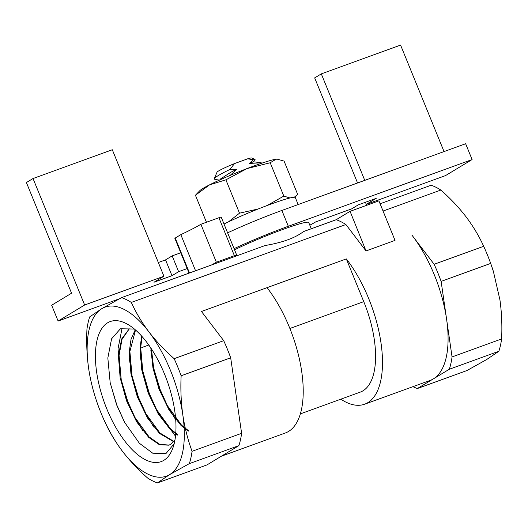 <?xml version="1.0" encoding="UTF-8"?>
<svg xmlns="http://www.w3.org/2000/svg" width="528" height="528" viewBox="0 0 528 528"><rect width="100%" height="100%" fill="white"/><g stroke="black" fill="none" stroke-linecap="round" stroke-linejoin="round"><path stroke-width="0.79" d="M211.517 264.977A68.515 5.386 157.8 0 0 216.361 262.218L234.379 255.677A4.283 0.337 -22.2 0 1 236.683 255.064A4.283 0.337 -22.2 0 1 236.326 255.374L233.845 256.872L121.592 297.62A98.914 44.075 70 0 1 131.307 302.425C135.914 312.583 141.794 322.41 148.949 331.914A89.925 40.069 70 0 1 182.82 414.916A89.925 40.069 70 0 1 169.594 474.632A89.925 40.069 70 0 1 122.503 451.354A89.925 40.069 70 0 1 101.178 413.351A89.925 40.069 70 0 1 95.291 397.135A89.925 40.069 70 0 1 88.631 368.353A89.925 40.069 70 0 1 101.851 308.636L121.592 297.62M189.064 273.128L174.867 238.339A4.283 0.337 -22.2 0 1 175.23 238.036L180.827 234.65A68.515 5.386 157.8 0 0 200.878 224.275L218.896 217.734A4.283 0.337 -22.2 0 1 221.199 217.12L236.683 255.064M180.827 234.65L195.565 270.765M200.878 224.275L216.361 262.218M187.202 268.574L178.622 271.689L172.174 255.882L180.754 252.767M131.307 302.425L345.893 224.525A98.914 44.075 -110 0 0 337.088 220.044A98.914 44.075 -110 0 0 336.178 219.721L303.488 231.587C295.145 237.963 282.348 242.609 265.089 245.527L233.845 256.872M88.631 368.353C86.856 355.601 86.302 342.553 86.948 329.221A98.914 44.075 70 0 1 89.681 316.899L101.851 308.636A89.925 40.069 70 0 1 148.949 331.914C156.235 341.372 164.637 350.282 174.154 358.664A98.914 44.075 70 0 1 181.137 375.784C180.49 389.116 181.045 402.164 182.82 414.916C184.727 427.621 187.81 439.745 192.067 451.301A98.914 44.075 70 0 1 189.341 463.624L238.887 445.632A98.914 44.075 -110 0 0 241.613 433.316L192.067 451.301M124.951 423.014L116.886 405.194L110.359 383.427M142.949 430.973L134.607 416.955L127.142 400.508L121.262 380.094L119.071 355.384L122.027 339.352L129.017 329.182M135.293 418.209L127.69 401.267L121.249 379.87M121.262 380.094L118.021 348.77L122.1 328.086M153.76 427.046L146.936 415.846L138.501 397.34L132.053 375.923M132.066 376.127L129.228 358.142M175.487 436.174L157.733 411.899L156.235 409.114M156.915 410.362L149.312 393.419L142.243 369.112L140.039 354.215M175.382 419.199L166.993 405.108L159.502 388.549L153.688 368.306L151.444 348.909M167.726 406.435L160.123 389.492L153.681 368.095M153.688 368.306L150.85 350.295M188.258 431.152L181.117 425.575L169.072 410.045L159.014 389.156L152.981 368.128L150.803 347.939M177.448 435.079L170.306 429.495L158.261 413.972L148.13 392.885L141.755 369.857L140.045 348.097L141.662 336.085M173.752 441.758L159.496 433.422L147.451 417.899L137.326 396.812L130.944 373.778L129.241 352.018L131.01 339.405L135.227 329.749M174.9 440.273L170.986 444.16L168.874 445.196L159.397 444.695L148.685 437.349L136.64 421.819L126.588 400.924L120.133 377.705L118.43 355.945L121.612 339.035L129.241 328.805M188.43 430.65L181.533 425.146L166.993 405.108M177.619 434.57L170.729 429.073L156.242 409.141L148.757 392.66L142.877 372.22L140.686 347.536L142.111 336.587M174.002 441.467L159.918 432.993L145.418 413.035L137.881 396.403L132.059 376.114L129.881 351.463L135.524 330.007M169.191 445.078L159.733 444.352L149.107 436.92L134.607 416.962M174.148 443.791L165.977 453.545L152.75 453.209L139.392 443.276L124.509 422.202L116.596 404.798L110.18 382.694L107.831 357.991L111.593 338.798L120.437 328.759L134.396 329.05M350.071 211.332L378.899 200.864L395.023 240.385L366.029 250.958L350.071 211.332L336.805 219.344L337.088 220.044M366.201 250.853L395.023 240.385M345.893 224.525L366.029 250.958M289.885 328.475L363.759 301.653A77.075 34.34 70 0 1 360.215 392.139L300.34 413.873M340.817 399.181A89.925 40.069 -110 0 0 364.597 404.21A89.925 40.069 -110 0 0 381.394 345.853A89.925 40.069 -110 0 0 346.315 258.905L201.445 311.467L223.7 340.672L174.154 358.664M363.759 301.653L346.315 258.905M221.397 456.199L285.325 432.993A89.925 40.069 -110 0 0 302.122 374.629A89.925 40.069 -110 0 0 267.043 287.681L201.465 311.487M238.887 445.632L206.969 464.917L157.423 482.902A98.914 44.075 70 0 1 147.708 478.097C138.197 469.722 129.796 460.805 122.503 451.354C115.355 441.85 109.474 432.016 104.867 421.859A98.914 44.075 70 0 1 101.508 414.15L101.178 413.351M449.328 369.237L498.874 351.252L486.697 359.515L466.957 370.531L417.41 388.522L449.328 369.237A98.914 44.075 -110 0 0 452.054 356.921L441.124 281.398A98.914 44.075 -110 0 0 434.141 264.277L411.886 235.072M412.922 386.668A98.914 44.075 -110 0 0 417.41 388.522M498.874 351.252A98.914 44.075 -110 0 0 501.6 338.936L452.054 356.921M141.761 347.556L148.777 345.008M364.597 404.21L430.181 380.404A89.925 40.069 -110 0 0 433.369 378.88A89.925 40.069 -110 0 0 446.589 319.163A89.925 40.069 -110 0 0 412.718 236.161A89.925 40.069 -110 0 0 411.899 235.099M164.578 374.207A74.507 33.198 70 0 1 173.309 446.741A74.507 33.198 70 0 1 104.518 402.963A74.507 33.198 70 0 1 129.202 325.248A74.507 33.198 70 0 1 164.578 374.207M501.6 338.936C502.253 325.598 501.692 312.556 499.917 299.798L493.409 271.517L490.67 263.413A98.914 44.075 -110 0 0 487.04 254.001L487.37 254.8A89.925 40.069 70 0 1 493.258 271.016A89.925 40.069 70 0 1 493.805 272.778M241.613 433.316L230.683 357.793A98.914 44.075 -110 0 0 223.7 340.672M189.341 463.624L169.594 474.632L157.423 482.902M487.04 254.001A98.914 44.075 -110 0 0 483.688 246.292C479.081 236.135 473.2 226.301 466.046 216.797C458.759 207.346 450.358 198.429 440.84 190.054A98.914 44.075 -110 0 0 431.132 185.249L380.087 203.782M181.137 375.784L230.683 357.793M441.124 281.398L490.67 263.413M383.044 211.035L440.84 190.054M483.688 246.292L434.141 264.277M298.155 204.547L295.297 197.545A44.108 3.465 157.8 0 0 268.435 205.029A44.108 3.465 157.8 0 0 224.024 224.044M444.041 151.589L400.58 45.098L321.308 73.88L314.675 77.887L357.562 182.978M321.308 73.88L364.762 180.365M119.407 298.782L58.113 321.031L51.665 305.224L71.564 293.205L26.4 182.536L33.033 178.53L112.306 149.747L163.924 276.223L84.645 305.006L33.033 178.53M234.544 249.823A47.104 3.703 -22.2 0 1 281.12 230.089A47.104 3.703 -22.2 0 1 308.695 222.46A47.104 3.703 -22.2 0 1 308.715 222.499L311.276 228.763M178.622 271.689L171.989 275.695L153.971 282.236L163.924 276.223M58.113 321.031L84.645 305.006M234.069 248.655A59.948 4.712 -22.2 0 1 288.321 226.268L472.098 159.555L445.566 175.58L366.287 204.362L376.24 198.35L358.222 204.89L351.589 208.897L315.553 221.978A59.948 4.712 -22.2 0 1 309.817 225.192M171.989 275.695L165.541 259.888L158.321 262.508M165.541 259.888L172.174 255.882M227.614 232.841A59.948 4.712 -22.2 0 1 281.866 210.461L465.643 143.741L472.098 159.555M366.287 204.362L365.435 202.27M228.512 221.833L239.507 213.173L257.902 209.042M267.023 205.557L283.826 196.093L289.951 197.974M294.287 197.234L297.68 194.429L284.071 161.093L277.292 159.172L276.045 159.225L270.217 162.756L246.959 168.597L225.898 179.83L209.563 184.846L195.433 195.248L199.802 190.694A42.392 3.333 -22.2 0 1 209.563 184.846A42.392 3.333 -22.2 0 1 246.959 168.597A42.392 3.333 -22.2 0 1 276.045 159.225A42.392 3.333 -22.2 0 1 277.061 159.166L277.292 159.172M283.826 196.093L270.217 162.756M206.455 222.255L195.433 195.248M239.507 213.173L225.898 179.83M219.457 180.114L214.81 179.395L214.249 178.728L217.028 172.187A18.843 1.478 -22.2 0 1 234.485 163.588L229.871 169.514L236.933 169.132L230.149 175.408M214.249 178.728L216.407 176.761C218.427 175.375 223.436 172.511 229.871 169.514M260.291 162.888L261.155 162.683L261.4 163.211L260.495 163.396L260.291 162.888L249.394 163.396L253.334 159.746L247.698 158.796L234.485 163.588M247.698 158.796A18.843 1.478 -22.2 0 1 251.803 157.991L255.064 159.35M260.192 163.739L260.495 163.396M253.334 159.746L255.05 159.482M236.933 169.132L230.914 172.207L220.552 178.939M255.083 159.443L253.328 161.792L249.394 163.396M175.23 238.036L189.486 272.976M218.896 217.734L234.379 255.677M288.321 226.268L281.866 210.461M124.852 422.836L124.509 422.202M146.936 415.84L145.424 413.041M142.25 369.118L142.877 372.207M493.258 271.016L493.416 271.517M95.291 397.135L95.139 396.634M294.954 197.3L296.934 195.268M219.688 180.008L220.546 178.946M253.328 161.792L261.142 162.69"/></g></svg>
